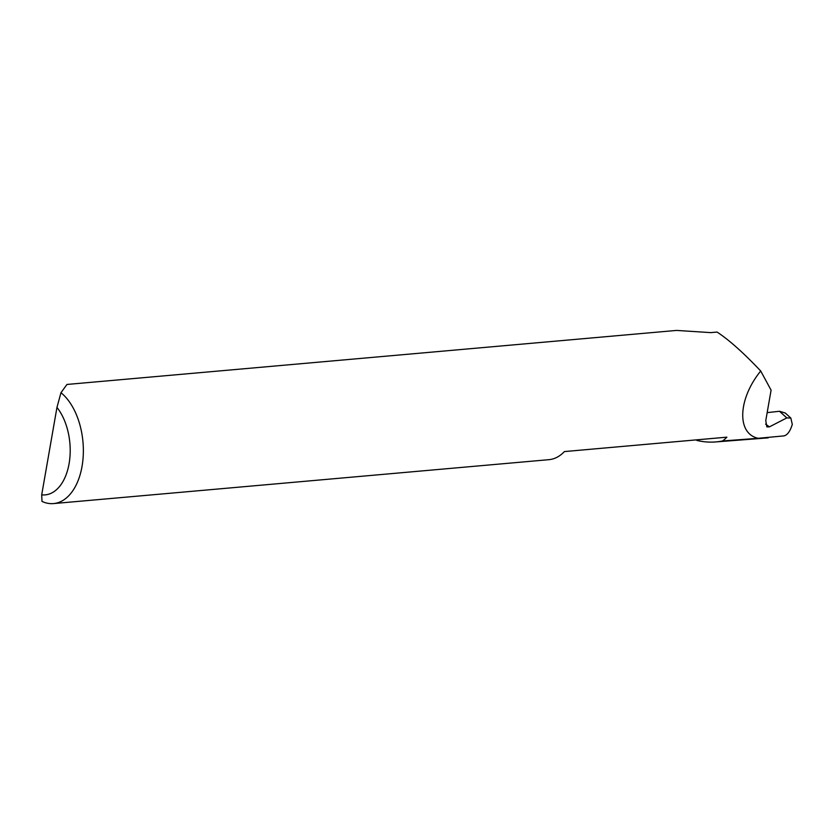 <?xml version="1.0" encoding="UTF-8"?>
<svg xmlns="http://www.w3.org/2000/svg" width="834" height="834" viewBox="0 0 834 834"><rect width="100%" height="100%" fill="white"/><g stroke="black" fill="none" stroke-linecap="round" stroke-linejoin="round"><path stroke-width="1.25" d="M726.873 437.162A108.889 64.468 84.9 0 1 725.934 437.256L564.399 451.58L726.873 437.162A58.734 34.778 84.9 0 1 722.525 440.978A166.06 98.308 84.9 0 1 715.551 441.947A166.06 98.308 84.9 0 1 696.838 440.425L696.943 439.831M765.602 424.11L769.396 426.872L766.853 426.893L765.768 420.638L771.085 390.156L760.712 370.994C737.819 399.152 736.547 433.868 758.252 438.298L722.525 440.978M760.712 370.994C743.501 352.803 728.947 339.824 717.052 332.057L710.704 332.62L676.593 330.42L66.96 384.453L60.965 392.71A58.734 34.778 84.9 0 1 83.15 457.084A58.734 34.778 84.9 0 1 53.522 503.58A58.734 34.778 84.9 0 1 41.992 501.411L41.7 494.854L56.962 407.419L60.965 392.71M53.522 503.58L548.939 459.67A58.734 34.778 -95.1 0 0 564.42 451.569M758.252 438.298L783.95 435.89C787.379 435.108 790.163 431.282 792.3 424.412L790.83 418.043L786.816 417.907L779.488 411.277L767.165 412.622M769.396 426.872L786.816 417.907M779.488 411.277L785.294 413.028L790.83 418.043M41.7 494.854A49.342 29.211 -95.1 0 0 69.097 463.621A49.342 29.211 -95.1 0 0 56.962 407.419M715.551 441.947L768.187 437.86"/></g></svg>

